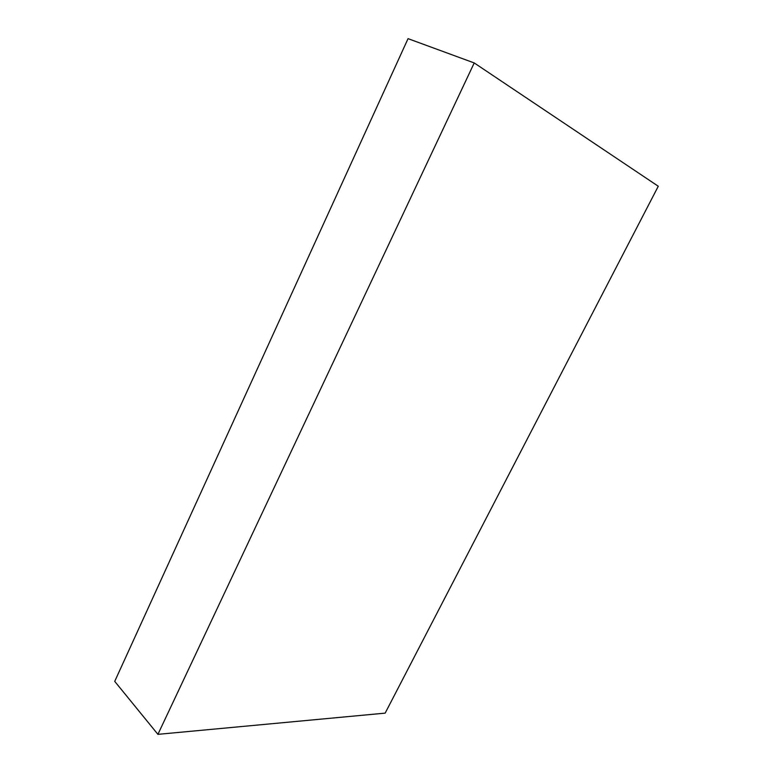 <?xml version="1.0" encoding="UTF-8"?>
<svg xmlns="http://www.w3.org/2000/svg" width="773" height="773" viewBox="0 0 773 773"><rect width="100%" height="100%" fill="white"/><g stroke="black" fill="none" stroke-linecap="round" stroke-linejoin="round"><path stroke-width="1.16" d="M474.216 62.942L408.047 38.65L474.216 62.942L157.914 734.35L385.167 713.131L658.277 186.245L474.216 62.942L157.914 734.35L114.723 681.371L157.914 734.35L385.167 713.131L658.277 186.245L474.216 62.942M114.723 681.371L408.047 38.65L114.723 681.371"/></g></svg>
